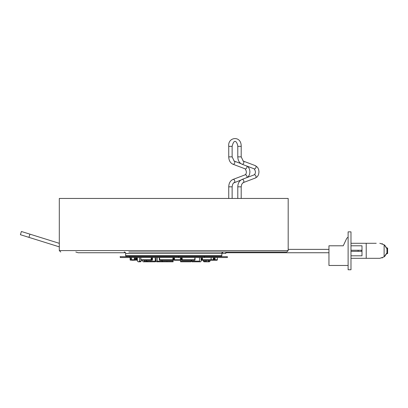 <?xml version="1.0" encoding="UTF-8"?>
<svg xmlns="http://www.w3.org/2000/svg" width="408" height="408" viewBox="0 0 408 408"><rect width="100%" height="100%" fill="white"/><g stroke="black" fill="none" stroke-linecap="round" stroke-linejoin="round"><path stroke-width="0.61" d="M191.954 261.819L191.627 261.135L199.548 261.135L200.119 261.819L191.954 261.819M191.576 260.243L191.627 261.135M201.205 260.146L201.154 261.12L200.542 261.819L192.173 261.819L200.119 261.819M199.548 261.135L199.512 257.524M120.324 257.524L120.105 256.668L129.719 256.668L129.719 257.524L120.324 257.524L120.324 256.668M178.576 257.524L227.389 257.524L227.389 256.668L178.576 256.668L178.576 257.524L129.719 257.524M178.576 256.668L129.719 256.668M204.388 256.668L204.388 257.524M126.363 256.311L221.131 256.311A0.714 0.714 0 0 0 221.845 255.597L221.845 253.45L125.649 253.45L125.649 255.597A0.714 0.714 0 0 0 126.363 256.311M124.216 252.016A1.428 1.428 0 0 1 125.649 253.45M223.278 252.016A1.428 1.428 0 0 0 221.845 253.45M288.181 250.589L288.181 198.446L59.308 198.446L59.308 250.589L288.181 250.589L286.753 252.016L128.867 252.016M225.797 252.016L225.797 253.45L222.508 253.45L222.508 252.241M180.469 260.243L174.456 260.243A0.5 0.495 90 0 1 173.966 259.743L174.451 259.743L174.451 257.524M137.409 260.243L136.828 260.243L137.409 260.243A0.5 0.321 -90 0 1 137.119 259.743L137.399 259.743M151.195 257.524L151.195 259.743A0.5 0.26 -90 0 0 151.45 260.243L141.26 260.243A0.5 0.383 90 0 1 140.877 259.743L140.877 257.524L140.882 259.743L151.837 259.743L151.837 257.524M136.328 257.524L136.328 259.743A0.5 0.5 0 0 0 136.828 260.243A0.5 0.428 90 0 1 136.399 259.743L136.507 257.524M133.722 260.243L131.412 260.243L131.325 257.524M131.697 260.151A0.5 0.5 -90 0 1 131.412 260.243L132.937 260.243M130.126 259.743L130.126 257.524L130.126 259.743A0.5 0.5 0 0 0 130.626 260.243L130.626 260.243A0.5 0.5 90 0 1 130.126 259.743L130.54 259.743L130.54 257.524M131.988 260.243A0.5 0.484 -90 0 1 131.504 259.743L131.488 259.743A0.5 0.5 0 0 0 131.988 260.243L134.824 260.243A0.5 0.454 -90 0 1 134.375 259.743L134.997 259.743L134.997 257.524M136.022 259.743A0.5 0.454 90 0 1 135.568 260.243L136.068 259.743L136.022 257.524M134.824 260.243L134.997 259.743L135.742 259.743L135.742 257.524M210.054 260.243L201.506 260.243A0.5 0.326 90 0 1 201.175 259.743L201.001 259.743A0.5 0.5 0 0 0 201.506 260.243L202.113 260.243A0.5 0.321 -90 0 1 201.792 259.743L211.094 259.743A0.5 0.428 -90 0 1 210.666 260.243L201.2 260.243M159.293 259.743L159.293 257.524L159.293 259.743L159.798 260.243A0.5 0.495 90 0 1 159.304 259.743A0.5 0.5 0 0 0 159.798 260.243L173.038 260.243A0.5 0.495 -90 0 0 173.528 259.743L173.39 257.524M172.89 257.524L172.89 259.743L173.39 259.743A0.5 0.495 -90 0 1 172.895 260.243L172.89 259.743L159.635 259.743L159.635 257.524M195.07 257.524L195.039 259.743A0.5 0.469 90 0 1 194.57 260.243A0.5 0.5 0 0 0 195.07 259.743L194.57 260.243L181.8 260.243A0.5 0.469 -90 0 1 181.325 259.743L181.325 257.524M194.815 257.524L194.815 259.743L182.167 259.743L182.07 260.243A0.5 0.469 -90 0 1 181.601 259.743L182.167 259.743L182.167 257.524M201.506 260.243A0.5 0.321 -90 0 1 201.18 259.743L201.001 257.524M213.297 259.743L213.272 259.743A0.5 0.5 0 0 0 213.772 260.243L214.557 260.243L213.772 260.243A0.5 0.474 90 0 1 213.297 259.743L213.297 257.524M216.867 260.243A0.5 0.5 0 0 0 217.367 259.743L217.367 259.743A0.5 0.5 -90 0 1 216.867 260.243L214.557 260.243L214.47 259.743L215.031 259.743L215.031 257.524M213.772 260.243L213.685 257.524M217.367 259.743L217.367 257.524L217.367 259.743L215.031 259.743A0.5 0.474 -90 0 1 214.557 260.243L210.768 260.243A0.5 0.439 -90 0 1 210.717 260.243A0.5 0.5 0 0 0 210.768 260.243M191.398 260.243L190.913 261.819L180.647 261.819L180.53 257.524M190.613 261.819L180.601 261.819L180.336 257.524M173.15 260.233L173.018 261.819L162.256 261.819L161.879 260.243M172.972 261.819L162.476 261.819L162.751 261.135M155.132 257.524L155.315 261.819L155.866 261.135L156.075 257.524M142.576 260.243L142.616 261.12L143.285 261.819L146.946 261.819L146.339 261.12L146.294 260.243M151.042 261.135L150.608 261.819L143.285 261.819L155.315 261.819M147.946 261.135L147.375 261.819M137.333 257.524L137.435 261.12L138.154 261.819L140.52 261.819L141.183 261.135L141.234 260.243M139.551 257.524L139.388 261.135L138.669 261.819L140.051 261.819L138.154 261.819M143.759 261.819L144.391 261.135L146.339 261.135M144.412 260.243L144.391 261.135M156.009 258.662L156.142 261.12L156.58 261.819L166.892 261.819L166.984 261.135M162.256 261.819L173.125 261.819M156.881 261.819L157.264 261.135L161.925 261.135M157.223 257.524L157.264 261.135M204.403 261.819L207.442 261.819L204.403 261.819M208.865 261.819L208.35 261.819M203.322 260.243L203.378 261.135L203.98 261.819L207.442 261.819L208.085 261.12L208.095 260.243M210.084 260.243L210.059 261.12L209.34 261.819L207.442 261.819L209.34 261.819M207.442 261.819L206.973 261.819L207.442 261.819M203.378 261.135L206.31 261.135L206.973 261.819M206.31 261.135L206.259 260.243M152.464 257.524L152.464 259.743A0.5 0.5 0 0 1 151.965 260.243A0.5 0.383 -90 0 0 152.347 259.743L152.347 257.524M350.982 258.315L379.802 258.315L384.122 256.856L386.641 253.251L386.519 253.618L387.6 253.618L387.6 247.988L386.952 247.988L386.952 253.618M386.009 246.896L386.519 247.988L386.952 247.988M386.519 253.618L386.009 254.704M385.397 255.612L384.015 256.938M382.403 257.82L382.036 257.953M379.802 258.315L376.227 258.315M350.982 243.29L376.227 243.29M382.036 243.653L382.403 243.785M384.015 244.667L385.402 245.999M386.519 247.988L386.641 248.355L386.641 247.988M386.641 248.355L384.122 244.749L379.802 243.29M386.641 253.618L386.641 253.251M350.982 231.851L350.982 269.754L348.121 269.754L348.121 231.851L350.982 231.851M348.121 265.465L328.95 265.465L328.95 245.794L343.255 245.794L346.463 238.92A3.575 3.575 0 0 1 348.121 237.226M59.308 246.86L28.932 237.364L29.937 234.156L59.308 243.336M288.181 249.375L328.95 249.375M328.95 252.736L225.797 252.736M222.508 252.736L222.039 252.736M125.455 252.736L78.107 252.736L75.822 252.016M28.932 237.364L20.4 234.702L21.405 231.489L29.937 234.156M350.982 251.338L361.707 251.338L361.707 250.267L350.982 250.267M350.982 245.794L361.993 245.794L361.993 255.811L350.982 255.811M366.216 258.315L366.216 243.29M237.793 198.446L237.793 186.818L241.194 186.818L241.75 184.202L243.234 182.621A1.698 1.158 69.2 0 1 242.944 182.677M241.684 179.693A1.698 1.158 69.2 0 1 242.031 179.444A1.698 1.158 69.2 0 1 242.321 179.393A1.698 1.158 69.2 0 1 243.785 180.826A1.698 1.158 69.2 0 1 243.234 182.621L255.413 178.005A1.698 1.158 69.2 0 1 255.122 178.061M253.96 174.986A1.698 1.158 69.2 0 1 254.209 174.828A1.698 1.158 69.2 0 1 254.5 174.777A1.698 1.158 69.2 0 1 255.964 176.21A1.698 1.158 69.2 0 1 255.413 178.005L257.137 176.858L257.989 175.726L258.631 174.267L258.993 171.829L258.626 169.407L257.616 167.392L255.413 165.674A1.698 1.158 -69.2 0 0 255.122 165.623M253.96 168.698A1.698 1.158 -69.2 0 0 254.209 168.851A1.698 1.158 -69.2 0 0 254.5 168.907A1.698 1.158 -69.2 0 0 255.964 167.474A1.698 1.158 -69.2 0 0 255.413 165.674L243.234 161.063A1.698 1.158 -69.2 0 0 242.944 161.007M241.684 163.985A1.698 1.158 -69.2 0 0 242.031 164.235A1.698 1.158 -69.2 0 0 242.321 164.291A1.698 1.158 -69.2 0 0 243.785 162.858A1.698 1.158 -69.2 0 0 243.234 161.063L241.194 156.866L241.194 146.345L237.793 146.345C237.507 142.907 234.391 137.073 232.137 146.345L232.137 156.866L228.74 156.866L228.74 146.345L232.137 146.345M237.793 186.818C237.915 183.182 239.328 180.724 242.031 179.444L254.209 174.828C255.826 173.4 255.826 171.406 254.209 168.851L242.031 164.235C239.328 162.96 237.915 160.502 237.793 156.866L241.194 156.866M233.891 161.007A1.698 1.158 110.8 0 1 234.182 161.063A1.698 1.158 110.8 0 1 234.733 162.858A1.698 1.158 110.8 0 1 233.269 164.291A1.698 1.158 110.8 0 1 232.978 164.235A1.698 1.158 110.8 0 1 232.631 163.985M246.794 166.041A1.698 1.158 110.8 0 1 246.769 167.851A1.698 1.158 110.8 0 1 245.448 168.907A1.698 1.158 110.8 0 1 245.157 168.851A1.698 1.158 110.8 0 1 244.907 168.698M246.794 177.643A1.698 1.158 -110.8 0 0 246.769 175.833A1.698 1.158 -110.8 0 0 245.448 174.777A1.698 1.158 -110.8 0 0 245.157 174.828A1.698 1.158 -110.8 0 0 244.907 174.986M233.891 182.677A1.698 1.158 -110.8 0 0 234.182 182.621A1.698 1.158 -110.8 0 0 234.733 180.826A1.698 1.158 -110.8 0 0 233.269 179.393A1.698 1.158 -110.8 0 0 232.978 179.444A1.698 1.158 -110.8 0 0 232.631 179.693M240.796 180.117L233.554 183.014L232.698 184.202L232.137 186.818L228.74 186.818C228.863 183.182 230.275 180.724 232.978 179.444L245.157 174.828C246.774 173.4 246.774 171.406 245.157 168.851L232.978 164.235C230.275 162.96 228.863 160.502 228.74 156.866M125.649 255.597L221.845 255.597M180.443 259.743L174.451 259.743L174.456 260.243A0.5 0.5 0 0 1 173.956 259.743L173.966 257.524L173.956 259.743M136.828 260.243A0.5 0.321 -90 0 1 136.507 259.743L137.119 259.743L137.119 257.524M136.399 259.743L136.399 257.524M131.325 259.743L130.54 259.743L130.626 260.243M134.375 257.524L134.375 259.743L131.504 259.743L131.504 257.524M181.601 257.524L181.601 259.743L181.325 259.743M195.039 259.743L195.039 257.524M201.792 257.524L201.792 259.743L201.18 259.743M202.113 260.243A0.5 0.332 -90 0 0 202.445 259.743L202.445 257.524M211.094 259.743L211.094 257.524M210.666 260.243A0.5 0.5 0 0 0 211.166 259.743L214.47 259.743L214.47 257.524M180.678 261.12L191.352 261.12M161.925 261.12L173.109 261.12M146.339 261.12L155.04 261.12M139.388 261.135L141.183 261.135M208.085 261.12L210.059 261.12M152.347 259.743L151.837 259.743A0.5 0.383 -90 0 1 151.45 260.243M140.76 257.524L140.76 259.743A0.5 0.5 0 0 0 141.26 260.243A0.5 0.377 -90 0 1 140.882 259.743M387.37 253.618L387.37 247.988M384.122 256.856L384.122 244.749M358.132 251.338L358.132 250.267M217.877 256.311L217.877 256.668M59.308 250.589L60.741 252.016M241.194 198.446L241.194 186.818M237.793 156.866L237.793 146.345M241.194 146.345C241.383 135.058 227.516 136.976 228.74 146.345M240.796 163.567L234.182 161.063L232.137 156.866M247.498 177.373L248.936 175.726L249.579 174.267L249.941 171.829L249.574 169.407L248.564 167.392L247.498 166.311M232.137 186.818L232.137 198.446M228.74 186.818L228.74 198.446M129.617 256.311L129.617 256.668M135.568 260.243A0.5 0.5 0 0 0 136.068 259.743L136.068 257.524M131.488 259.743L131.488 257.524M173.038 260.243A0.5 0.5 0 0 0 173.538 259.743M181.295 257.524L181.295 259.743A0.5 0.5 0 0 0 181.8 260.243M211.166 259.743L211.166 257.524M213.272 259.743L213.272 257.524M146.946 261.819L155.407 261.819"/></g></svg>
